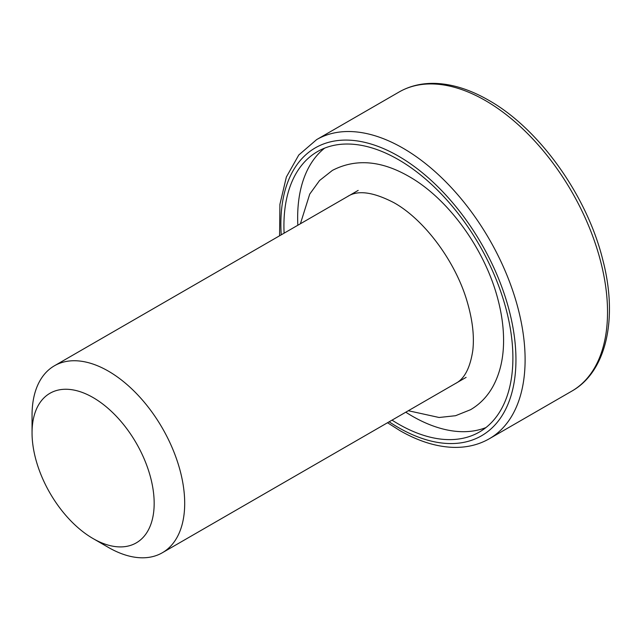 <?xml version="1.0" encoding="UTF-8"?>
<svg xmlns="http://www.w3.org/2000/svg" width="641" height="641" viewBox="0 0 641 641"><rect width="100%" height="100%" fill="white"/><g stroke="black" fill="none" stroke-linecap="round" stroke-linejoin="round"><path stroke-width="0.96" d="M32.05 432.827L32.05 415.208A107.936 62.321 60 0 1 54.405 365.795A107.936 62.321 60 0 1 108.377 371.139A107.936 62.321 60 0 1 178.887 466.255A107.936 62.321 60 0 1 162.341 552.75A107.936 62.321 60 0 1 108.377 547.406A107.936 62.321 60 0 1 108.377 547.398L93.113 538.592A86.351 49.854 -120 0 0 154.169 503.337A86.351 49.854 -120 0 0 93.113 397.58A86.351 49.854 -120 0 0 32.05 432.827A86.351 49.854 -120 0 0 93.105 538.592A86.351 49.854 -120 0 0 93.113 538.592L108.377 547.398M392.036 420.135A161.909 93.482 -120 0 0 398.406 424.022A161.909 93.482 -120 0 0 479.364 432.042A161.909 93.482 -120 0 0 504.179 302.296A161.909 93.482 -120 0 0 398.406 159.625A161.909 93.482 -120 0 0 317.455 151.605A161.909 93.482 -120 0 0 284.099 233.18M324.61 148.143A161.909 93.482 -120 0 0 297.833 225.247M405.777 412.203A161.909 93.482 -120 0 0 412.147 416.089A161.909 93.482 -120 0 0 485.934 427.571M399.063 92.024C410.08 85.726 422.499 82.865 436.329 83.442C453.163 84.251 470.606 89.86 488.658 100.252C539.193 128.673 586.932 195.529 602.748 259.653C618.212 318.361 606.49 371.716 571.764 391.154A172.701 99.708 -120 0 0 598.237 252.762A172.701 99.708 -120 0 0 485.413 100.573A172.701 99.708 -120 0 0 399.063 92.024L316.638 139.61A172.701 99.708 60 0 1 402.989 148.167A172.701 99.708 60 0 1 515.813 300.357A172.701 99.708 60 0 1 489.339 438.74C478.282 445.062 465.807 447.923 451.913 447.314C435.127 446.473 417.74 440.872 399.752 430.512L387.525 422.74M389.167 421.794A166.227 95.974 -120 0 0 398.406 427.547A166.227 95.974 -120 0 0 515.949 359.681A166.227 95.974 -120 0 0 398.406 156.1A166.227 95.974 -120 0 0 281.231 234.838M455.43 383.534C464.356 379.047 470.157 367.982 472.818 350.355C474.404 336.205 472.545 320.067 467.249 301.943C455.607 261.392 424.182 219.502 393.903 202.676C373.054 191.891 357.59 189.864 347.494 196.579M408.333 410.729L439.085 417.491L455.551 415.713L470.542 409.711C480.077 404.118 487.625 396.226 493.185 386.026C500.26 372.766 503.722 357.245 503.578 339.466C503.481 326.926 501.679 313.89 498.185 300.373C485.614 250.399 448.996 199.103 409.014 176.499C381.099 160.434 355.547 158.399 332.383 170.41L319.563 180.522L309.731 194.095L300.397 223.773M162.341 552.75L466.111 377.365M571.764 391.154L489.339 438.74M54.405 365.795L358.175 190.409M316.638 139.61L298.778 155.002L286.367 176.996L279.909 204.367L279.58 235.784"/></g></svg>
